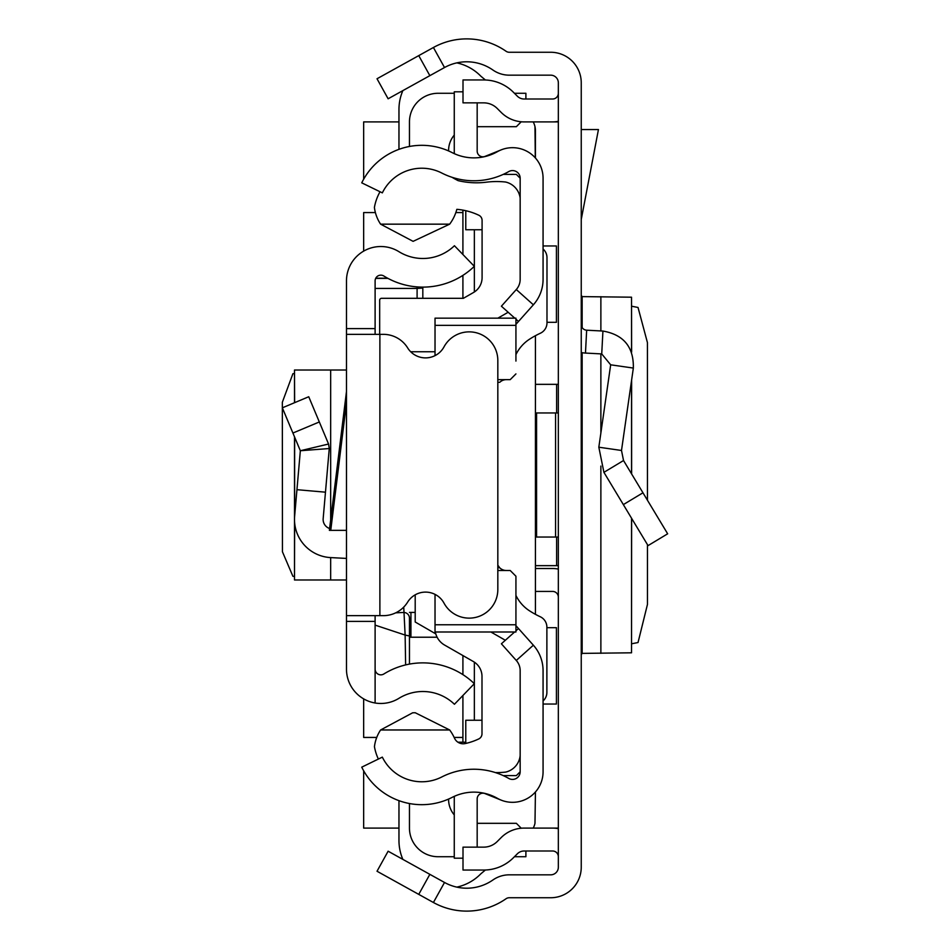 <?xml version="1.0" encoding="UTF-8"?>
<svg xmlns="http://www.w3.org/2000/svg" width="950" height="950" viewBox="0 0 950 950"><rect width="100%" height="100%" fill="white"/><g stroke="black" fill="none" stroke-linecap="round" stroke-linejoin="round"><path stroke-width="1.43" d="M647.449 500.246L647.425 342.594L638.032 307.468L631.631 306.221M647.449 544.635L647.449 604.438L638.032 642.533L631.631 643.779M631.524 518.189L631.524 652.804L631.631 518.367M631.524 652.804L582.148 653.386L581.246 654.645M418.748 894.377L377.019 871.245L388.122 851.212L429.851 874.344L418.748 894.377L433.414 902.5A68.709 68.709 0 0 0 506.029 898.759A5.724 5.724 0 0 1 509.295 897.738L550.703 897.738A30.542 30.542 0 0 0 581.246 867.196L581.246 82.804A30.542 30.542 0 0 0 550.703 52.262L509.295 52.262A5.724 5.724 0 0 1 506.029 51.241A68.709 68.709 0 0 0 433.414 47.5L418.748 55.623L429.851 75.656L388.122 98.788L377.019 78.755L418.748 55.623M429.851 874.344L444.517 882.467A45.802 45.802 0 0 0 492.919 879.973A28.631 28.631 0 0 1 509.295 874.831L550.703 874.831A7.636 7.636 0 0 0 558.339 867.196L558.339 82.804A7.636 7.636 0 0 0 550.703 75.169L509.295 75.169A28.631 28.631 0 0 1 492.919 70.027A45.802 45.802 0 0 0 444.517 67.533L429.851 75.656M558.339 565.654L535.432 565.654M535.432 384.346L558.339 384.346M558.339 597.146A5.724 5.724 0 0 0 552.615 591.423L535.432 591.423M558.339 569.097A28.631 28.631 0 0 0 552.615 568.516L535.432 568.516M558.339 412.965L535.432 412.965M558.339 537.035L555.572 537.035L555.572 412.965M536.584 412.965L536.584 537.035L535.432 537.035M536.584 537.035L555.572 537.035M558.339 856.722A5.724 5.724 0 0 0 552.615 850.998L524.115 850.998A9.547 9.547 0 0 0 517.37 853.789L513.416 857.743A41.99 41.99 0 0 1 483.728 870.046L463.006 870.046L463.006 847.139L483.728 847.139A19.083 19.083 0 0 0 497.218 841.546L501.173 837.591A32.443 32.443 0 0 1 524.115 828.091L552.615 828.091A28.631 28.631 0 0 1 558.339 828.673M558.339 93.278A5.724 5.724 0 0 1 552.615 99.002L524.115 99.002A9.547 9.547 0 0 1 517.37 96.211L513.416 92.257A41.99 41.99 0 0 0 483.728 79.954L463.006 79.954L463.006 102.861L483.728 102.861A19.083 19.083 0 0 1 497.218 108.454L501.173 112.409A32.443 32.443 0 0 0 524.115 121.909L552.615 121.909A28.631 28.631 0 0 0 558.339 121.327M581.246 324.484A5.724 5.724 0 0 0 586.661 330.196L585.473 353.067A28.631 28.631 0 0 1 581.246 352.533M623.533 460.524L667.66 533.805L648.043 545.621L603.915 472.34L598.832 447.213L621.502 450.478L623.533 460.524L603.915 472.34M586.661 330.196L602.929 331.051C623.663 334.685 633.804 347.023 633.341 368.066L610.672 364.812L598.832 447.213M633.341 368.066L621.502 450.478M585.473 353.067L601.73 353.923L610.672 364.812M581.246 129.544L598.441 129.544L581.246 219.509M581.246 295.355L582.148 296.614L631.524 297.196L631.524 351.844M631.631 352.117L631.524 297.196M535.432 158.009L535.432 130.815A19.083 19.083 0 0 0 534.981 126.683L535.278 157.842M535.432 614.329L535.432 335.706M533.223 828.091A19.083 19.083 0 0 0 534.981 823.318L535.432 791.991M546.986 322.311L556.427 322.311L556.427 245.967L543.067 245.967M543.067 704.033L556.427 704.033L556.427 627.689L546.879 627.689M558.339 828.091L552.615 828.091M398.964 828.091L363.66 828.091L363.66 770.783M363.66 179.217L363.66 121.909L398.964 121.909M552.615 121.909L558.339 121.909M462.911 212.562L455.846 212.562M375.392 212.562L363.66 212.562L363.66 251.132M363.66 698.867L363.66 737.438L376.746 737.438M454.147 737.438L462.911 737.438M533.223 121.909A19.083 19.083 0 0 1 534.981 126.683M456.808 62.878A47.714 47.714 0 0 1 480.807 76.154L485.391 79.99M398.964 149.34L398.964 109.499A47.714 47.714 0 0 1 402.859 90.618M462.911 695.483L462.911 742.199L457.912 742.199L465.773 742.199M398.964 800.66L398.964 840.501A47.714 47.714 0 0 0 402.859 859.382M456.808 887.122A47.714 47.714 0 0 0 480.807 873.846L485.391 870.01M520.161 771.792L520.161 670.629A15.271 15.271 0 0 0 516.289 660.464L533.366 645.204A38.166 38.166 0 0 1 543.067 670.629L543.067 771.792A30.542 30.542 0 0 1 497.456 798.344A47.714 47.714 0 0 0 452.188 797.359A66.797 66.797 0 0 1 361.748 767.161L382.339 757.126A43.902 43.902 0 0 0 441.774 776.969A70.621 70.621 0 0 1 508.761 778.43A7.636 7.636 0 0 0 520.161 771.792L516.349 775.604L503.239 775.604M503.239 174.396L516.349 174.396L520.161 178.208A7.636 7.636 0 0 0 508.761 171.57A70.621 70.621 0 0 1 441.774 173.031A43.902 43.902 0 0 0 382.339 192.874L361.748 182.839A66.797 66.797 0 0 1 452.188 152.641A47.714 47.714 0 0 0 497.456 151.656A30.542 30.542 0 0 1 543.067 178.208L543.067 279.371A38.166 38.166 0 0 1 533.366 304.796L518.486 321.468L515.933 319.188M474.359 291.983L474.359 229.746M474.359 720.254L474.359 662.162M448.59 150.931A23.857 23.857 0 0 1 454.266 135.09M521.241 121.778L516.349 126.683L477.173 126.683M525.896 99.002L525.896 93.278L514.437 93.278M454.266 93.278L438.093 93.278A28.631 28.631 0 0 0 409.462 121.909L409.462 146.466M462.911 210.116L462.911 254.517M462.911 275.358L462.911 298.312M415.197 594.831L415.197 622.001L435.801 633.899M462.911 655.559L462.911 674.643M409.462 803.534L409.462 828.091A28.631 28.631 0 0 0 438.093 856.722L454.266 856.722M514.437 856.722L525.896 856.722L525.896 850.998M521.241 828.222L516.349 823.318L477.173 823.318M454.266 814.91A23.857 23.857 0 0 1 448.59 799.069M415.197 612.406L409.462 612.406M437.119 637.224L410.934 637.224L410.934 612.406M409.462 637.224L410.934 637.224M294.5 373.504L292.909 373.706L282.34 402.266L282.447 551.808L292.909 576.294L294.5 576.496M346.477 370.025L294.5 370.025L294.642 402.657M346.477 579.975L330.671 579.975L330.671 557.591L346.477 558.422L346.477 354.564M375.108 615.659L375.108 621.395L346.477 621.395L346.477 328.605L375.108 328.605L375.108 334.341M375.108 328.605L375.108 280.879A5.724 5.724 0 0 1 383.848 276.011A74.076 74.076 0 0 0 474.323 266.332L454.433 245.729A45.446 45.446 0 0 1 398.929 251.679A34.354 34.354 0 0 0 346.477 280.879L346.477 328.605M346.477 621.395L346.477 669.121A34.354 34.354 0 0 0 398.929 698.321A45.446 45.446 0 0 1 454.433 704.271L474.323 683.668A74.076 74.076 0 0 0 383.848 673.989A5.724 5.724 0 0 1 375.108 669.121L375.108 701.848M346.477 530.349L329.377 530.349L346.477 391.531M375.108 621.395L375.108 669.121M346.477 615.659L379.881 615.659L379.881 334.341L346.477 334.341M379.881 334.341L383.301 334.341A28.631 28.631 0 0 1 407.669 347.926A20.995 20.995 0 0 0 444.006 346.881A28.631 28.631 0 0 1 497.824 360.489L497.824 589.511A28.631 28.631 0 0 1 444.006 603.119A20.995 20.995 0 0 0 407.669 602.074A28.631 28.631 0 0 1 383.301 615.659L379.881 615.659M329.603 528.509A9.547 9.547 0 0 1 323.166 518.641L325.47 492.183L296.946 489.689L294.642 516.159L294.642 437.154M330.671 557.591A38.166 38.166 0 0 1 294.642 516.159M292.909 433.034L319.319 421.966L308.738 396.744L282.34 407.823L300.342 450.739L329.27 448.531L325.47 492.183M319.319 421.966L328.558 444.018L300.342 450.739L296.946 489.689M328.558 444.018L329.27 448.531L328.558 444.018M330.671 579.975L294.5 579.975L294.642 522.785M422.821 298.312L422.821 287.114L422.821 288.04L417.098 288.432L417.098 286.888M405.626 664.917L405.128 635.063L375.108 625.124M395.723 612.833L403.738 612.465A5.724 5.7 0 0 1 409.462 618.165L409.462 664.109L409.462 618.165M409.462 635.989L405.128 635.063L403.738 607.086M514.769 318.155L501.398 306.209L516.289 289.536A15.271 15.271 0 0 0 520.161 279.371L520.161 178.208M533.366 645.204L515.933 625.682M518.486 628.532L515.933 630.812M514.615 631.988L501.398 643.791L516.289 660.464M515.933 324.318L518.486 321.468M501.089 800.102L485.046 793.618A5.724 5.724 0 0 0 477.173 798.926L477.173 847.139M454.385 796.302A28.631 28.631 0 0 0 454.266 798.926L454.266 858.194L463.006 858.194M501.089 149.898L485.046 156.382A5.724 5.724 0 0 1 477.173 151.074L477.173 102.861M463.006 91.806L454.266 91.806L454.266 151.074A28.631 28.631 0 0 0 454.385 153.698M466.949 743.161L465.773 743.161L465.773 720.254L481.994 720.254M520.149 197.933A9.547 9.547 0 0 0 520.161 197.303M482.089 229.746L465.773 229.746L465.773 210.698M378.361 759.062A49.626 49.626 0 0 1 374.442 746.676A38.475 38.475 0 0 1 380.606 729.968L412.644 712.797L415.221 712.738L449.659 729.968A43.047 43.047 0 0 1 454.492 738.162A9.512 9.512 0 0 0 465.191 743.565A62.938 62.938 0 0 0 478.717 738.957A5.724 5.724 0 0 0 481.994 733.78L481.994 676.447A17.183 17.183 0 0 0 473.349 661.533L444.624 645.086A19.083 19.083 0 0 1 435.338 631.988M452.034 177.294A106.186 106.186 0 0 0 458.09 180.631A78.826 78.826 0 0 0 486.531 182.162A82.65 82.65 0 0 1 505.685 182.044A18.976 18.976 0 0 1 520.161 198.087M515.933 325.363L435.029 325.363L435.029 318.155L515.933 318.155L515.933 361.083M543.067 700.934A11.448 11.448 0 0 0 546.879 692.396L546.879 627.143A11.448 11.448 0 0 0 540.253 616.752A87.792 87.792 0 0 1 529.577 610.862A38.166 38.166 0 0 1 515.933 595.436M506.386 570.499A9.547 9.547 0 0 1 499.629 567.696L497.824 567.696M506.386 379.644A9.547 9.547 0 0 0 499.771 382.304L497.824 382.304M515.933 354.599A38.166 38.166 0 0 1 529.589 339.162A87.792 87.792 0 0 1 540.336 333.248A11.448 11.448 0 0 0 546.986 322.858L546.986 257.652A11.448 11.448 0 0 0 543.067 249.031M435.029 325.363L435.029 355.621M510.209 379.644L497.824 379.644L510.209 379.644L515.933 373.908M510.209 570.499L497.824 570.499L510.209 570.499L515.933 576.222L515.933 589.059M515.933 576.222L515.933 631.988L435.029 631.988L435.029 624.768L515.933 624.768M435.029 594.379L435.029 624.768M379.679 334.341L379.679 300.212A1.912 1.912 180 0 1 381.579 298.312L463.386 298.312L473.444 292.541A17.183 17.183 0 0 0 482.089 277.637L482.089 220.4A5.724 5.724 0 0 0 478.824 215.234A62.938 62.938 0 0 0 456.831 209.333A43.047 43.047 0 0 1 449.659 224.164L380.594 224.164A38.534 38.534 0 0 1 374.407 207.421A49.626 49.626 0 0 1 380.024 191.757M508.167 312.253L497.871 318.155M410.685 351.749L435.029 351.749M449.659 224.164L413.096 241.348L380.594 224.164M490.877 631.988L505.341 640.264M380.606 729.968L449.659 729.968M520.161 755.476A18.774 18.774 0 0 1 505.685 772.089A82.65 82.65 0 0 1 495.437 772.587M499.629 567.696L497.824 565.155M444.517 882.467L433.414 902.5M444.517 67.533L433.414 47.5M556.617 565.654L556.617 537.035M556.617 412.965L556.617 384.346M642.96 492.789L623.342 504.604M602.929 331.051L601.73 353.923M582.148 296.614L582.148 327.572M582.148 352.699L582.148 653.386M600.875 296.661L600.875 330.944M600.875 353.875L600.875 432.939M600.875 466.082L600.875 653.339M631.524 380.724L631.524 473.801M346.477 402.705L330.754 530.349M330.671 519.816L330.671 370.025M375.108 288.432L417.098 288.432L417.098 298.312M387.968 278.386L375.689 278.386M516.289 289.536L533.366 304.796M631.631 380.012L631.631 473.967M294.5 579.975L294.5 436.81M294.5 402.717L294.5 370.025M387.671 278.219L375.761 278.219"/></g></svg>
